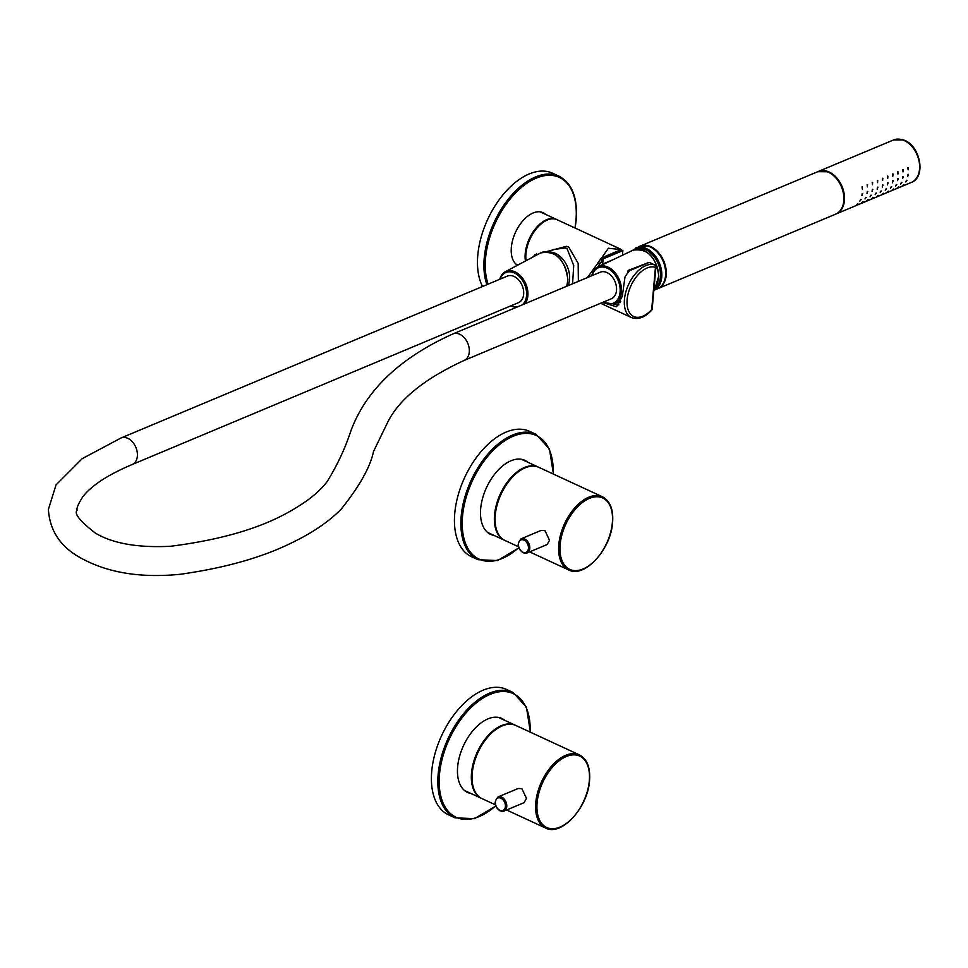 <?xml version="1.0" encoding="UTF-8"?>
<svg xmlns="http://www.w3.org/2000/svg" width="968" height="968" viewBox="0 0 968 968"><rect width="100%" height="100%" fill="white"/><g stroke="black" fill="none" stroke-linecap="round" stroke-linejoin="round"><path stroke-width="1.45" d="M530.391 732.207L526.423 707.112L512.992 692.435L506.566 689.458A69.079 39.555 114.8 0 0 460.199 707.257A69.079 39.555 114.8 0 0 431.728 771.351A69.079 39.555 114.8 0 0 448.535 814.838L454.96 817.815L474.465 818.674L495.785 806.017M471.005 793.518A40.777 23.353 -65.2 0 1 467.568 792.453A40.777 23.353 -65.2 0 1 457.646 766.789A40.777 23.353 -65.2 0 1 474.441 728.952A40.777 23.353 -65.2 0 1 501.823 718.45A40.777 23.353 -65.2 0 1 504.86 720.386M553.43 474.09L549.461 448.995L536.03 434.329L529.605 431.353A69.079 39.555 114.8 0 0 483.238 449.14A69.079 39.555 114.8 0 0 454.766 513.246A69.079 39.555 114.8 0 0 471.573 556.733L477.998 559.698L497.504 560.557L518.824 547.912M494.043 535.413A40.777 23.353 -65.2 0 1 490.594 534.348A40.777 23.353 -65.2 0 1 480.673 508.672A40.777 23.353 -65.2 0 1 497.479 470.835A40.777 23.353 -65.2 0 1 524.85 460.344A40.777 23.353 -65.2 0 1 527.899 462.281M575.125 228.049L576.202 220.051C577.763 197.762 572.052 183.158 559.068 176.212L552.643 173.236A69.079 39.555 114.8 0 0 506.264 191.035A69.079 39.555 114.8 0 0 477.793 255.128A69.079 39.555 114.8 0 0 482.548 286.504M517.481 265.256A29.258 16.758 -65.2 0 1 511.346 247.372A29.258 16.758 -65.2 0 1 523.41 220.208A29.258 16.758 -65.2 0 1 543.06 212.682A29.258 16.758 -65.2 0 1 545.601 214.376M500.42 810.881A7.671 5.336 -112.7 0 0 504.001 811.075L524.051 802.678L526.483 798.37L521.873 788.642L518.11 788.521L498.072 796.918C493.607 802 494.285 806.659 500.105 810.894L504.001 811.075A7.671 5.336 -112.7 0 0 506.651 804.299A7.671 5.336 -112.7 0 0 501.654 797.112A7.671 5.336 -112.7 0 0 498.072 796.918M579.421 754.895A40.293 23.075 114.8 0 0 552.365 765.277A40.293 23.075 114.8 0 0 535.764 802.666A40.293 23.075 114.8 0 0 545.565 828.027C561.464 836.727 587.987 807.324 589.548 780.619C590.48 767.612 587.104 759.033 579.421 754.895L515.896 725.492A40.293 23.075 114.8 0 0 488.84 735.874A40.293 23.075 114.8 0 0 472.239 773.263A40.293 23.075 114.8 0 0 482.04 798.636L495.386 804.807M602.459 496.79A40.293 23.075 114.8 0 0 575.403 507.159A40.293 23.075 114.8 0 0 558.802 544.548A40.293 23.075 114.8 0 0 568.603 569.922C584.503 578.61 611.026 549.219 612.587 522.502C613.518 509.495 610.142 500.928 602.459 496.79L538.934 467.387A40.293 23.075 114.8 0 0 511.878 477.756A40.293 23.075 114.8 0 0 495.265 515.158A40.293 23.075 114.8 0 0 505.078 540.519L518.424 546.702M523.458 552.764A7.671 5.336 -112.7 0 0 527.04 552.958L547.077 544.561L549.521 540.265L544.911 530.524L541.148 530.404L521.111 538.801C516.646 543.895 517.323 548.553 523.131 552.776L527.04 552.958A7.671 5.336 -112.7 0 0 529.678 546.194A7.671 5.336 -112.7 0 0 524.692 539.007A7.671 5.336 -112.7 0 0 521.111 538.801M655.626 266.394A1.924 0.835 -174.9 0 1 655.929 266.89A1.924 1.924 0 0 0 654.828 264.978A1.924 1.101 -65.2 0 0 654.767 264.966A28.786 16.48 -65.2 0 0 645.837 265.619A28.786 16.48 -65.2 0 0 625.824 291.985A28.786 16.48 -65.2 0 0 631.451 317.552C638.057 319.984 644.797 317.552 651.658 310.232A1.924 0.762 -137.5 0 0 651.682 309.591A26.862 15.379 -65.2 0 1 627.143 299.56A26.862 15.379 -65.2 0 1 655.445 267.386A1.924 1.573 -70.8 0 0 654.767 264.966L649.213 262.388L629.575 270.653A28.786 16.48 114.8 0 0 624.989 277.017L622.279 296.341L616.507 306.796L602.532 302.452M649.213 262.388L654.828 264.978A1.924 1.101 -65.2 0 1 654.973 265.087M601.745 257.778L621.238 249.599L608.364 248.268L601.745 257.778A28.786 16.48 -65.2 0 0 597.147 264.143L587.407 277.586M608.654 243.585L557.132 219.724A28.786 16.48 114.8 0 0 547.344 220.026A28.786 16.48 114.8 0 0 525.939 253.846A28.786 16.48 114.8 0 0 526.06 260.695M537.579 254.56L536.623 253.906L532.339 257.343M546.714 251.559L566.486 246.308L568.748 247.118L578.162 263.356L578.368 281.373M601.588 265.184A21.586 14.992 -112.7 0 1 602.665 264.058L603.125 258.904L601.697 258.238L601.334 262.388L597.147 264.143M609.792 244.142A1.924 1.101 114.8 0 0 609.731 244.118L621.238 249.599A1.924 1.101 -65.2 0 1 621.371 249.998M591.787 275.747A20.183 14.024 67.3 0 1 598.188 266.805A23.789 16.529 67.3 0 1 601.334 262.388M618.867 304.872A23.789 16.529 67.3 0 1 613.773 304L620.694 301.484M533.428 256.774L535.074 254.354L537.47 254.62M550.102 252.091A21.102 14.665 67.3 0 1 555.535 253.434A21.102 14.665 67.3 0 1 567.998 285.717M553.805 249.49L565.082 247.953L567.042 248.619L573.709 265.462L572.584 283.793M627.905 272.71L628.111 270.459L648.608 262.546M603.125 258.904L622.86 250.639L622.448 255.237M622.86 250.639L621.432 249.974L601.697 258.238M628.111 270.459L629.285 271.004M617.318 302.718A21.586 14.992 -112.7 0 0 620.234 302.573M602.665 264.058L613.131 259.678M523.7 293.34A14.387 9.995 -112.7 0 0 518.376 279.631A14.387 9.995 -112.7 0 0 507.377 276.098L121.085 437.959A14.387 9.995 -112.7 0 1 132.084 441.493A14.387 9.995 -112.7 0 1 137.408 455.19A14.387 9.995 -112.7 0 1 132.205 464.507L518.497 302.645A14.387 9.995 -112.7 0 0 523.7 293.34M464.132 360.435A14.387 9.995 67.3 0 0 469.335 351.13A14.387 9.995 67.3 0 0 464.011 337.433A14.387 9.995 67.3 0 0 453.012 333.887L600.233 272.202A14.387 9.995 67.3 0 1 611.244 275.735A14.387 9.995 67.3 0 1 616.556 289.444A14.387 9.995 67.3 0 1 611.365 298.749L464.132 360.435C424.783 378.645 399.397 399.07 387.95 421.733L373.551 451.403C370.333 466.927 359.539 486.166 341.196 509.132C329.301 521.207 313.741 531.976 294.502 541.439C264.143 556.915 225.992 567.877 180.048 574.302C141.885 578.053 109.771 573.129 83.732 559.54C61.565 548.433 49.791 531.71 48.4 509.398L56.047 484.883L82.232 458.651L121.085 437.959M818.093 171.578A23.026 15.996 67.3 0 1 818.396 171.433A23.026 15.996 67.3 0 1 827.834 171.481A23.026 15.996 67.3 0 1 843.963 192.753A23.026 15.996 67.3 0 1 836.195 213.916A23.026 15.996 67.3 0 1 835.88 214.037M907.875 167.597L908.117 169.823L908.274 167.585M902.781 169.739L903.023 171.965L903.18 169.727M897.687 171.868L897.929 174.095L898.086 171.856M892.605 173.998L892.835 176.224L892.992 173.986M887.511 176.14L887.741 178.366L887.898 176.128M877.323 180.399L877.565 182.625L877.722 180.387M882.417 178.269L882.659 180.496L882.816 178.257M872.229 182.528L872.47 184.755L872.628 182.528M867.146 184.67L867.376 186.897L867.534 184.658M862.052 186.8L862.282 189.026L862.44 186.788M908.045 174.337L907.73 176.37L908.492 174.373M902.95 176.478L902.636 178.499L903.398 176.503M897.856 178.608L897.542 180.641L898.304 178.632M892.762 180.738L892.46 182.77L893.21 180.774M887.668 182.867L887.366 184.9L888.128 182.904M877.492 187.139L877.177 189.171L877.94 187.175M882.574 185.009L882.271 187.042L883.034 185.033M872.398 189.268L872.083 191.301L872.846 189.304M867.304 191.41L866.989 193.443L867.751 191.434M862.21 193.539L861.907 195.572L862.67 193.576M906.532 180.266L905.709 181.899L906.955 180.278M901.438 182.395L900.615 184.041L901.861 182.42M896.344 184.525L895.521 186.171L896.767 184.549M891.25 186.667L890.427 188.3L891.673 186.679M886.156 188.796L885.333 190.442L886.579 188.821M875.98 193.068L875.157 194.701L876.403 193.08M881.074 190.926L880.239 192.572L881.497 190.95M870.885 195.197L870.063 196.831L871.309 195.221M865.791 197.327L864.968 198.972L866.215 197.351M860.697 199.468L859.874 201.102L861.121 199.481M903.495 184.791L902.236 185.88L903.858 184.743M898.401 186.921L897.142 188.01L898.764 186.872M893.307 189.062L892.048 190.139L893.67 189.002M888.213 191.192L886.954 192.281L888.576 191.144M883.131 193.322L881.86 194.411L883.494 193.273M872.942 197.593L871.684 198.682L873.305 197.545M878.036 195.463L876.778 196.54L878.399 195.403M867.848 199.723L866.59 200.812L868.211 199.674M862.754 201.852L861.496 202.941L863.117 201.804M857.66 203.994L856.402 205.083L858.023 203.946M639.872 246.247A23.026 15.996 67.3 0 1 640.187 246.102A23.026 15.996 67.3 0 1 649.613 246.15A23.026 15.996 67.3 0 1 665.754 267.422A23.026 15.996 67.3 0 1 657.974 288.585A23.026 15.996 67.3 0 1 657.659 288.706M512.992 692.435A69.079 39.555 114.8 0 0 466.624 710.222A69.079 39.555 114.8 0 0 438.153 774.327A69.079 39.555 114.8 0 0 454.96 817.815M530.161 732.098A68.123 39.01 114.8 0 0 488.489 695.109A68.123 39.01 114.8 0 0 439.496 774.388A68.123 39.01 114.8 0 0 495.701 805.787M536.03 434.329A69.079 39.555 114.8 0 0 489.651 452.116A69.079 39.555 114.8 0 0 461.191 516.21A69.079 39.555 114.8 0 0 477.998 559.698M553.2 473.981A68.123 39.01 114.8 0 0 511.515 436.991A68.123 39.01 114.8 0 0 462.535 516.283A68.123 39.01 114.8 0 0 518.739 547.67M559.068 176.212A69.079 39.555 114.8 0 0 512.689 193.999A69.079 39.555 114.8 0 0 484.218 258.105A69.079 39.555 114.8 0 0 486.904 284.677M574.944 227.964A68.123 39.01 114.8 0 0 575.96 220.293A68.123 39.01 114.8 0 0 536.212 178.148A68.123 39.01 114.8 0 0 485.573 258.166A68.123 39.01 114.8 0 0 488.138 284.168M589.306 780.861A39.337 22.53 114.8 0 0 566.353 756.516A39.337 22.53 114.8 0 0 537.107 802.726A39.337 22.53 114.8 0 0 560.061 827.071A39.337 22.53 114.8 0 0 589.306 780.861M499.863 810.289A6.715 4.671 -112.7 0 0 505.405 806.574A6.715 4.671 -112.7 0 0 500.94 798.237A6.715 4.671 -112.7 0 0 495.41 801.952A6.715 4.671 -112.7 0 0 499.863 810.289M515.533 725.335L515.182 725.165A40.293 23.075 114.8 0 0 488.126 735.535A40.293 23.075 114.8 0 0 471.525 772.936A40.293 23.075 114.8 0 0 481.326 798.298L481.689 798.467M538.571 467.229L538.22 467.048A40.293 23.075 114.8 0 0 511.164 477.43A40.293 23.075 114.8 0 0 494.551 514.819A40.293 23.075 114.8 0 0 504.364 540.192L487.557 532.412M522.901 552.171A6.715 4.671 -112.7 0 0 528.431 548.469A6.715 4.671 -112.7 0 0 523.978 540.132A6.715 4.671 -112.7 0 0 518.437 543.834A6.715 4.671 -112.7 0 0 522.901 552.171M612.345 522.744A39.337 22.53 114.8 0 0 589.391 498.411A39.337 22.53 114.8 0 0 560.145 544.621A39.337 22.53 114.8 0 0 583.099 568.954A39.337 22.53 114.8 0 0 612.345 522.744M556.769 219.567L556.418 219.385A28.786 16.48 114.8 0 0 537.095 226.802A28.786 16.48 114.8 0 0 525.225 253.507A28.786 16.48 114.8 0 0 525.442 261.021M651.682 309.591L655.445 267.386A1.924 0.835 -174.9 0 0 655.929 266.89L652.166 309.107A1.924 0.835 5.1 0 1 651.682 309.591M620.452 249.078L609.731 244.118A1.924 1.101 114.8 0 0 609.671 244.093M565.082 247.953L566.486 246.308M500.141 279.135A18.295 12.705 67.3 0 1 515.617 273.605A18.295 12.705 67.3 0 1 526.616 294.405A18.295 12.705 67.3 0 1 522.26 304.872M517.444 306.892A18.295 12.705 67.3 0 1 511.261 305.682M592.077 275.626A19.227 13.358 67.3 0 1 608.194 268.668A19.227 13.358 67.3 0 1 620.173 290.763A19.227 13.358 67.3 0 1 603.197 302.173M591.605 275.82L594.219 270.06L598.188 266.805A20.183 14.024 67.3 0 1 613.821 271.342A20.183 14.024 67.3 0 1 621.504 290.775A20.183 14.024 67.3 0 1 613.773 304L602.725 302.367M598.188 266.805L633.072 250.18A22.034 15.306 67.3 0 1 650.145 255.128A22.034 15.306 67.3 0 1 658.53 276.352A22.034 15.306 67.3 0 1 654.017 288.307M499.778 279.28A19.251 13.37 67.3 0 1 505.308 271.742A19.251 13.37 67.3 0 1 520.397 275.686A19.251 13.37 67.3 0 1 527.923 294.429A19.251 13.37 67.3 0 1 524.983 303.734M499.621 279.353L501.932 274.634L505.308 271.742L540.652 252.926A22.954 15.948 67.3 0 1 558.645 257.621A22.954 15.948 67.3 0 1 567.623 279.982A22.954 15.948 67.3 0 1 566.57 286.31M902.938 140.009A23.026 15.996 67.3 0 1 919.08 161.281A23.026 15.996 67.3 0 1 911.299 182.444C926.606 177.011 920.144 145.067 903.555 139.973L893.512 139.973A23.026 15.996 67.3 0 1 902.938 140.009M817.766 171.699A23.026 15.996 67.3 0 1 827.192 171.747A23.026 15.996 67.3 0 1 843.334 193.019A23.026 15.996 67.3 0 1 835.565 214.182C850.533 209.088 844.084 176.733 827.507 171.735L817.766 171.699L640.187 246.102M639.545 246.368A23.026 15.996 67.3 0 1 648.984 246.417A23.026 15.996 67.3 0 1 665.113 267.688A23.026 15.996 67.3 0 1 657.345 288.851C672.312 283.757 665.863 251.402 649.286 246.404L639.545 246.368L631.572 250.893M657.345 288.851L653.836 290.315A23.026 15.996 -112.7 0 0 661.241 269.056A23.026 15.996 -112.7 0 0 645.16 248.026A23.026 15.996 -112.7 0 0 635.722 247.977M653.945 289.105A22.07 15.331 -112.7 0 0 659.716 268.451A22.07 15.331 -112.7 0 0 644.506 249.175A22.07 15.331 -112.7 0 0 634.379 249.647M506.591 809.986L545.565 828.027M515.182 725.165L498.375 717.385M481.326 798.298L464.531 790.517M529.629 551.881L568.603 569.922M538.22 467.048L521.413 459.28M517.941 265.014L515.932 264.082M556.418 219.385L540.108 211.847M631.451 317.552L600.583 303.262M651.658 310.232A1.924 1.924 0 0 0 652.166 309.107M548.469 251.728L553.974 249.417M453.012 333.887C400.123 357.7 366.086 390.031 350.864 430.881C345.394 447.821 337.542 464.664 327.281 481.399C319.355 492.046 306.42 502.307 288.452 512.193C259.509 528.564 220.232 539.926 170.622 546.267C137.988 547.936 112.905 543.544 95.384 533.102C79.836 521.038 73.762 513.379 77.174 510.136C76.315 508.442 78.251 503.892 82.97 496.511C91.754 485.355 108.162 474.683 132.205 464.507M633.072 250.18C647.556 248.147 656.122 256.786 658.797 276.098L655.36 286.879L654.005 288.367M510.741 305.9L515.835 307.57M540.652 252.926C555.862 250.276 564.949 259.206 567.901 279.716L566.812 286.213M818.396 171.433L893.512 139.973M836.195 213.916L911.299 182.444M657.974 288.585L835.565 214.182"/></g></svg>
